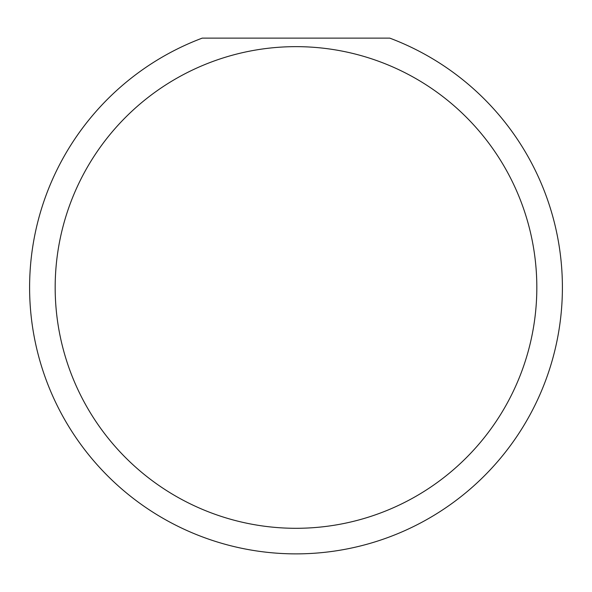 <?xml version="1.0" encoding="UTF-8"?>
<svg xmlns="http://www.w3.org/2000/svg" width="592" height="592" viewBox="0 0 592 592"><rect width="100%" height="100%" fill="white"/><g stroke="black" fill="none" stroke-linecap="round" stroke-linejoin="round"><path stroke-width="0.89" d="M536.826 287.475A240.826 240.826 0 0 0 296 46.65A240.826 240.826 0 0 0 55.174 287.475A240.826 240.826 0 0 0 296 528.301A240.826 240.826 0 0 0 536.826 287.475M389.773 38.125A266.4 266.4 0 0 1 296 553.875A266.4 266.4 0 0 1 202.227 38.125L389.773 38.125"/></g></svg>
